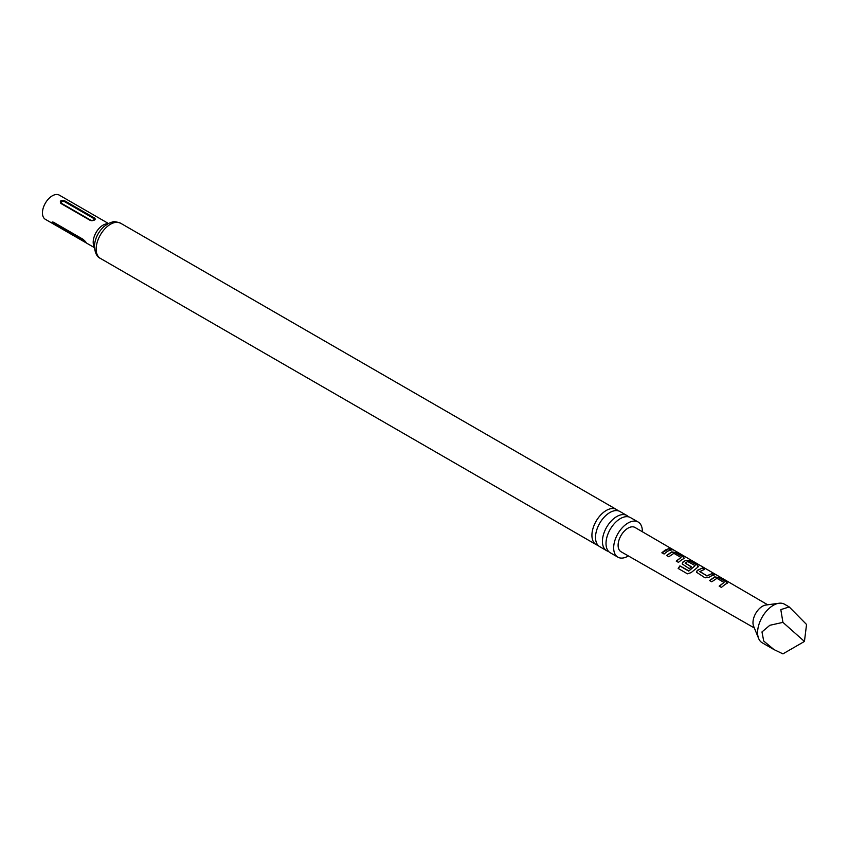 <?xml version="1.0" encoding="UTF-8"?>
<svg xmlns="http://www.w3.org/2000/svg" width="849" height="849" viewBox="0 0 849 849"><rect width="100%" height="100%" fill="white"/><g stroke="black" fill="none" stroke-linecap="round" stroke-linejoin="round"><path stroke-width="1.27" d="M673.374 549.812L671.177 549.229C670.243 548.274 670.965 548.475 673.374 549.812L674.032 550.258M598.078 545.366A20.291 11.716 -60 0 1 596.125 544.602A20.291 11.716 -60 0 1 591.923 535.316A20.291 11.716 -60 0 1 600.774 514.897A20.291 11.716 -60 0 1 616.406 509.464A20.291 11.716 -60 0 1 618.04 510.78M608.584 551.426A20.291 11.716 -60 0 1 606.621 550.672A20.291 11.716 -60 0 1 602.419 541.375A20.291 11.716 -60 0 1 611.28 520.968A20.291 11.716 -60 0 1 626.912 515.534A20.291 11.716 -60 0 1 628.547 516.839M687.711 561.497L685.175 563.152L691.436 566.803L689.314 568.681L682.182 563.906L682.914 562.038L686.034 560.234L690.067 560.902L697.782 565.392L697.867 567.111L691.097 572.64L687.446 573.828L678.171 568.448L679.9 565.89L688.91 570.889L695.129 565.667L687.711 561.497M682.214 563.991L682.914 562.038M682.946 562.261L686.034 560.234M789.22 606.939L784.487 604.201A22.276 12.862 120 0 0 778.968 603.257A22.276 12.862 120 0 0 773.343 605.305A22.276 12.862 120 0 0 758.635 638.48A22.276 12.862 120 0 0 762.211 642.789L774.012 649.602L763.718 641.037L761.977 631.932L769.831 625.289L782.927 622.37L780.815 609.614L789.22 606.939L806.55 624.482L804.438 641.451L782.927 622.37M804.438 641.451L782.927 653.868L774.012 649.602M778.968 603.257L765.809 605.05A13.361 7.715 120 0 0 762.434 606.282A13.361 7.715 120 0 0 753.604 626.191L758.635 638.48M724.993 584.515L721.385 587.412L719.177 586.128L724.027 582.467L716.906 578.328L711.77 581.798L709.594 580.493L714.72 576.896L718.774 577.575L726.5 582.053L727.37 583.061L724.993 584.515M710.666 576.195L709.095 577.256L705.052 577.829L696.52 572.237L697.252 570.369L702.346 568.045L704.553 569.329L699.756 571.621L706.888 575.781L711.982 573.648L714.189 574.932L710.666 576.195M685.175 562.961L691.468 567.026M681.991 559.523L678.436 562.356L676.229 561.072L681.036 557.475L673.904 553.325L668.81 556.753L666.603 555.469L671.697 551.892L675.73 552.572L683.456 557.061L683.53 558.78L681.991 559.523M667.654 551.192L664.098 554.015L661.891 552.731L665.446 549.919L668.97 548.634L671.177 549.919L667.654 551.192M754.326 627.963L621.022 551.733A14.008 8.087 -60 0 1 618.857 540.516A14.008 8.087 -60 0 1 628.016 528.152A14.008 8.087 -60 0 1 635.031 527.473L767.698 604.796M684.326 558.08L683.53 558.78M698.653 566.41L697.867 567.111M671.177 549.229L670.625 548.634M699.756 571.43L706.888 575.781M719.262 586.309L724.027 582.467M678.319 568.533L680.007 566.028L688.741 571.101L695.129 565.667M65.033 200.99C60.916 199.95 59.515 200.757 60.831 203.42L90.227 220.39L91.979 220.782L94.642 219.997L95.3 219.074L94.685 218.129L65.033 200.99A1.486 0.86 120 0 1 64.418 201.563C61.775 201.181 60.778 201.754 61.436 203.293L90.843 220.262C93.486 220.644 94.483 220.071 93.825 218.543L64.418 201.563M108.396 223.478L59.303 195.132A13.955 8.055 120 0 0 48.542 198.868A13.955 8.055 120 0 0 42.45 212.919A13.955 8.055 120 0 0 45.337 219.307L94.441 247.653M626.912 515.534L620.003 511.533A20.291 11.716 120 0 0 604.361 516.977A20.291 11.716 120 0 0 595.51 537.385A20.291 11.716 120 0 0 599.712 546.671L606.621 550.672M642.353 531.739A20.291 11.716 120 0 0 642.364 531.304A20.291 11.716 120 0 0 638.161 522.018L630.499 517.603A20.291 11.716 120 0 0 614.867 523.037A20.291 11.716 120 0 0 606.016 543.456A20.291 11.716 120 0 0 610.219 552.741L617.87 557.156A20.291 11.716 120 0 0 628.377 555.936M638.161 522.018A20.291 11.716 120 0 0 622.529 527.452A20.291 11.716 120 0 0 613.668 547.87A20.291 11.716 120 0 0 617.87 557.156M55.62 225.229A1.486 0.86 -60 0 0 55.631 225.112A1.486 0.86 -60 0 0 55.493 224.582L84.889 241.562A1.486 0.86 120 0 1 85.038 242.082A1.486 0.86 120 0 1 85.027 242.198C86.821 243.037 86.12 242.039 82.926 239.216L53.529 222.236L52.182 221.982L52.712 223.245L86.174 242.687M676.303 561.253L681.036 557.475M661.976 552.922L668.97 548.634M668.895 548.91L671.103 550.184M671.081 549.494C670.126 548.55 670.837 548.741 673.225 550.078M666.677 555.649L671.665 552.158L675.73 552.572M675.655 552.837L683.456 557.061M683.371 557.326L684.252 558.217M686.003 560.489L689.993 561.178L697.782 565.392M697.708 565.667L698.589 566.548M696.562 572.332L697.252 570.369M706.92 576.004L711.982 573.648M711.908 573.913L714.115 575.197M697.294 570.592L702.346 568.045M702.272 568.31L704.479 569.594M709.668 580.674L714.678 577.161L718.774 577.575M718.689 577.84L726.5 582.053M726.426 582.329L727.296 583.199M94.419 246.995A13.955 8.055 -60 0 1 93.199 242.22A13.955 8.055 -60 0 1 107.823 223.786M100.352 258.372C96.988 256.929 95.003 253.023 94.419 246.666C94.77 238.834 98.038 232.053 104.215 226.322L109.139 223.117C112.843 222.396 112.238 220.231 120.643 223.234A20.291 11.716 120 0 0 105.011 228.668A20.291 11.716 120 0 0 96.16 249.086A20.291 11.716 120 0 0 100.352 258.372L596.125 544.602M94.43 217.97A1.486 0.86 -60 0 1 93.825 218.543M61.436 203.293A1.486 0.86 -60 0 1 60.831 203.42M90.227 220.39A1.486 0.86 120 0 0 90.843 220.262M120.643 223.234L616.406 509.464M90.981 220.687L94.865 219.827"/></g></svg>

